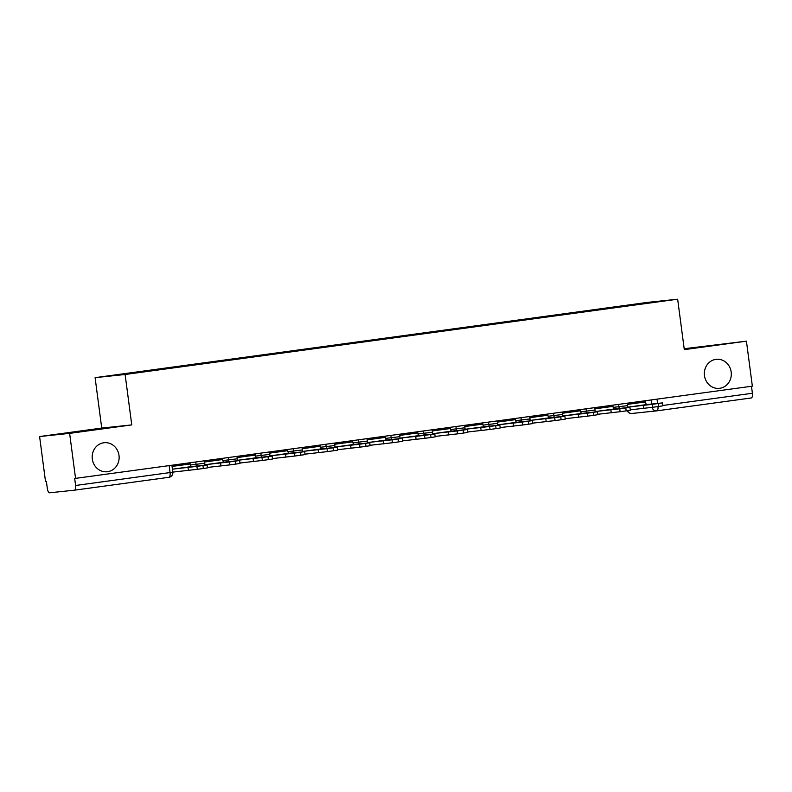 <?xml version="1.0" encoding="UTF-8"?>
<svg xmlns="http://www.w3.org/2000/svg" width="792" height="792" viewBox="0 0 792 792"><rect width="100%" height="100%" fill="white"/><g stroke="black" fill="none" stroke-linecap="round" stroke-linejoin="round"><path stroke-width="1.19" d="M119.008 455.42A14.593 13.464 -96 0 1 107.197 471.755A14.593 13.464 -96 0 1 92.317 459.053A14.593 13.464 -96 0 1 104.128 442.718A14.593 13.464 -96 0 1 119.008 455.42M731.174 372.012A14.593 13.464 -96 0 1 719.364 388.347A14.593 13.464 -96 0 1 704.484 375.655A14.593 13.464 -96 0 1 716.295 359.32A14.593 13.464 -96 0 1 731.174 372.012M39.6 436.541L69.627 433.373L75.547 478.368L752.351 386.159L746.43 341.164L684.298 349.628L677.655 299.208L647.628 302.376L95.099 377.655L101.732 428.076L39.6 436.541L45.52 481.536L46.401 481.447L47.322 488.456A4.564 1.762 -97.8 0 0 49.668 492.792L74.438 490.179A4.564 1.762 -97.8 0 0 74.458 490.179A4.564 1.762 -97.8 0 0 75.596 485.476L172.824 472.19L171.904 465.241M746.43 341.164L684.179 348.728M69.627 433.373L131.759 424.908L125.116 374.487L677.655 299.208M75.547 478.368L74.676 478.467L75.596 485.476M751.479 386.278L752.4 393.268A4.564 1.762 82.2 0 1 751.262 397.97A4.564 1.762 82.2 0 1 751.242 397.97L656.835 410.84A4.564 1.762 -97.8 0 0 656.816 410.84A4.564 1.762 -97.8 0 0 657.994 406.553M616.354 307.385L616.097 306.91L651.123 302.138L665.824 300.584L630.779 305.425M616.097 306.91L139.897 371.715L106.92 376.279L121.631 374.725L630.798 305.356M95.099 377.655L125.116 374.487M101.732 428.076L131.759 424.908M614.107 307.692L614.038 307.128M644.292 404.95L654.459 403.87L644.332 405.237M645.332 400.742L645.49 401.93A2.732 1.059 -97.8 0 0 646.896 404.534L662.488 402.9L652.281 404.346L652.667 407.286L658.716 406.464L658.33 403.524M652.667 407.286L630.284 409.84M627.62 406.563A2.732 1.059 -97.8 0 0 628.343 407.058L652.281 404.346M662.488 402.9L662.874 405.841L658.716 406.464M611.761 409.375L621.928 408.306L611.8 409.672M612.81 405.177L612.968 406.365A2.732 1.059 -97.8 0 0 614.374 408.969L629.957 407.335L619.75 408.771L620.136 411.711L626.185 410.89L625.799 407.949M620.136 411.711L597.762 414.265M595.099 410.989A2.732 1.059 -97.8 0 0 595.812 411.493L619.75 408.771M629.957 407.335L630.343 410.276L626.185 410.89M579.239 413.81L589.406 412.741L579.279 414.097M580.279 409.603L580.437 410.791A2.732 1.059 -97.8 0 0 581.843 413.394L597.435 411.771L587.228 413.206L587.614 416.147L593.663 415.325L593.277 412.385M587.614 416.147L565.231 418.701M562.567 415.424A2.732 1.059 -97.8 0 0 563.29 415.929L587.228 413.206M597.435 411.771L597.821 414.711L593.663 415.325M546.708 418.245L556.875 417.166L546.747 418.532M547.757 414.038L547.916 415.226A2.732 1.059 -97.8 0 0 549.321 417.829L564.904 416.196L554.697 417.641L555.083 420.582L561.132 419.75L560.746 416.81M555.083 420.582L532.709 423.136M530.046 419.859A2.732 1.059 -97.8 0 0 530.759 420.354L554.697 417.641M564.904 416.196L565.29 419.136L561.132 419.75M514.186 422.671L524.353 421.601L514.226 422.958M515.226 418.473L515.384 419.661A2.732 1.059 -97.8 0 0 516.79 422.255L532.372 420.631L522.176 422.067L522.562 425.007L528.611 424.185L528.214 421.245M522.562 425.007L500.178 427.561M497.515 424.284A2.732 1.059 -97.8 0 0 498.237 424.789L522.176 422.067M532.372 420.631L532.769 423.572L528.611 424.185M481.655 427.106L491.822 426.027L481.694 427.393M482.704 422.898L482.863 424.086A2.732 1.059 -97.8 0 0 484.268 426.69L499.851 425.057L489.644 426.502L490.03 429.442L496.079 428.62L495.693 425.68M490.03 429.442L467.656 431.996M464.993 428.719A2.732 1.059 -97.8 0 0 465.706 429.214L489.644 426.502M499.851 425.057L500.237 427.997L496.079 428.62M449.133 431.531L459.301 430.462L449.173 431.828M450.173 427.333L450.331 428.522A2.732 1.059 -97.8 0 0 451.737 431.125L467.32 429.492L457.123 430.927L457.509 433.868L463.558 433.046L463.162 430.106M457.509 433.868L435.125 436.422M432.462 433.145A2.732 1.059 -97.8 0 0 433.184 433.65L457.123 430.927M467.32 429.492L467.716 432.432L463.558 433.046M416.602 435.966L426.769 434.897L416.642 436.253M417.651 431.759L417.81 432.947A2.732 1.059 -97.8 0 0 419.215 435.55L434.798 433.927L424.591 435.362L424.977 438.303L431.026 437.481L430.64 434.541M424.977 438.303L402.603 440.857M399.94 437.58A2.732 1.059 -97.8 0 0 400.653 438.085L424.591 435.362M434.798 433.927L435.184 436.867L431.026 437.481M384.08 440.401L394.248 439.322L384.12 440.689M385.12 436.194L385.278 437.382A2.732 1.059 -97.8 0 0 386.684 439.986L402.267 438.352L392.07 439.798L392.456 442.738L398.495 441.906L398.109 438.976M392.456 442.738L370.072 445.292M367.409 442.015A2.732 1.059 -97.8 0 0 368.132 442.51L392.07 439.798M402.267 438.352L402.653 441.293L398.495 441.906M351.549 444.827L361.716 443.758L351.589 445.124M352.598 440.629L352.747 441.817A2.732 1.059 -97.8 0 0 354.163 444.421L369.745 442.787L359.538 444.223L359.924 447.163L365.973 446.341L365.587 443.401M359.924 447.163L337.55 449.717M334.887 446.44A2.732 1.059 -97.8 0 0 335.6 446.945L359.538 444.223M369.745 442.787L370.131 445.728L365.973 446.341M319.027 449.262L329.195 448.183L319.067 449.549M320.067 445.055L320.225 446.243A2.732 1.059 -97.8 0 0 321.631 448.846L337.214 447.223L327.017 448.658L327.403 451.598L333.442 450.777L333.056 447.836M327.403 451.598L305.019 454.153M302.356 450.876A2.732 1.059 -97.8 0 0 303.079 451.381L327.017 448.658M337.214 447.223L337.6 450.153L333.442 450.777M286.496 453.687L296.663 452.618L286.536 453.984M287.546 449.49L287.694 450.678A2.732 1.059 -97.8 0 0 289.11 453.281L304.692 451.648L294.485 453.093L294.872 456.024L300.92 455.202L300.534 452.262M294.872 456.024L272.498 458.578M269.834 455.311A2.732 1.059 -97.8 0 0 270.547 455.806L294.485 453.093M304.692 451.648L305.078 454.588L300.92 455.202M253.975 458.123L264.142 457.053L254.014 458.41M255.014 453.925L255.172 455.103A2.732 1.059 -97.8 0 0 256.578 457.707L272.161 456.083L261.964 457.519L262.35 460.459L268.389 459.637L268.003 456.697M262.35 460.459L239.966 463.013M237.303 459.736A2.732 1.059 -97.8 0 0 238.026 460.241L261.964 457.519M272.161 456.083L272.547 459.023L268.389 459.637M221.443 462.558L231.61 461.479L221.483 462.845M222.493 458.35L222.641 459.538A2.732 1.059 -97.8 0 0 224.057 462.142L239.639 460.508L229.433 461.954L229.819 464.894L235.868 464.072L235.481 461.132M229.819 464.894L207.445 467.448M204.781 464.171A2.732 1.059 -97.8 0 0 205.494 464.666L229.433 461.954M239.639 460.508L240.025 463.449L235.868 464.072M188.922 466.983L199.089 465.914L188.961 467.28M189.961 462.785L190.12 463.973A2.732 1.059 -97.8 0 0 191.525 466.577L207.108 464.944L196.901 466.379L197.297 469.319L203.336 468.498L202.95 465.557M197.297 469.319L173.359 472.042A5.702 2.198 82.2 0 1 172.785 471.913M172.369 468.755A2.732 1.059 -97.8 0 0 172.973 469.102L196.901 466.379M207.108 464.944L207.494 467.884L203.336 468.498M190.337 465.003L204.752 463.241L204.435 460.815M222.869 460.578L237.273 458.806L236.957 456.38M255.39 456.142L269.805 454.38L269.488 451.945M287.922 451.717L302.326 449.945L302.009 447.52M320.443 447.282L334.858 445.51L334.541 443.084M352.975 442.847L367.389 441.085L367.062 438.659M385.496 438.422L399.911 436.649L399.594 434.224M418.027 433.986L432.442 432.224L432.115 429.789M450.549 429.561L464.963 427.789L464.647 425.363M483.08 425.126L497.495 423.354L497.168 420.928M515.602 420.691L530.016 418.928L529.699 416.493M548.133 416.265L562.548 414.493L562.221 412.068M580.655 411.83L595.069 410.068L594.752 407.632M613.186 407.395L627.601 405.633L627.274 403.207M169.132 465.617L170.052 472.606A4.564 1.762 -97.8 0 1 168.914 477.309A4.564 1.762 -97.8 0 0 168.914 477.309L74.478 490.179M651.113 399.96L651.648 404.029M656.558 410.87L632.016 413.454A4.564 4.207 -96 0 1 627.571 410.702M195.743 461.993L196.06 464.399A4.564 4.207 84 0 0 196.574 466.043M228.264 457.568L228.581 459.974A4.564 4.207 84 0 0 229.106 461.607M260.796 453.133L261.113 455.539A4.564 4.207 84 0 0 261.627 457.182M293.317 448.698L293.634 451.113A4.564 4.207 84 0 0 294.159 452.747M325.849 444.272L326.165 446.678A4.564 4.207 84 0 0 326.68 448.312M358.37 439.837L358.687 442.243A4.564 4.207 84 0 0 359.212 443.886M390.901 435.412L391.218 437.818A4.564 4.207 84 0 0 391.733 439.451M423.423 430.977L423.75 433.382A4.564 4.207 84 0 0 424.264 435.016M455.954 426.542L456.271 428.957A4.564 4.207 84 0 0 456.786 430.591M488.486 422.116L488.803 424.522A4.564 4.207 84 0 0 489.317 426.155M521.007 417.681L521.324 420.087A4.564 4.207 84 0 0 521.839 421.73M553.539 413.246L553.856 415.661A4.564 4.207 84 0 0 554.37 417.295M586.06 408.82L586.377 411.226A4.564 4.207 84 0 0 586.892 412.86M618.592 404.385L618.908 406.791A4.564 4.207 84 0 0 619.423 408.434M657.023 399.148L657.588 403.405M662.825 405.474L752.4 393.268M751.262 397.97L656.816 410.84A4.564 4.207 -96 0 1 652.113 407.355M627.432 404.395L645.49 401.93M643.787 408.415L643.401 405.474M628.343 407.058L646.896 404.534M594.911 408.82L612.968 406.365M611.256 412.84L610.87 409.9M595.812 411.493L614.374 408.969M562.379 413.256L580.437 410.791M578.734 417.275L578.348 414.335M563.29 415.929L581.843 413.394M529.858 417.681L547.916 415.226M546.203 421.71L545.817 418.77M530.759 420.354L549.321 417.829M497.327 422.116L515.384 419.661M513.681 426.136L513.295 423.195M498.237 424.789L516.79 422.255M464.805 426.551L482.863 424.086M481.15 430.571L480.764 427.63M465.706 429.214L484.268 426.69M432.274 430.977L450.331 428.522M448.628 434.996L448.242 432.066M433.184 433.65L451.737 431.125M399.752 435.412L417.81 432.947M416.097 439.431L415.711 436.491M400.653 438.085L419.215 435.55M367.221 439.847L385.278 437.382M383.575 443.867L383.189 440.926M368.132 442.51L386.684 439.986M334.699 444.272L352.747 441.817M351.044 448.292L350.658 445.352M335.6 446.945L354.163 444.421M302.168 448.708L320.225 446.243M318.523 452.727L318.137 449.787M303.079 451.381L321.631 448.846M269.636 453.133L287.694 450.678M285.991 457.162L285.605 454.222M270.547 455.806L289.11 453.281M237.115 457.568L255.172 455.103M253.47 461.587L253.074 458.647M238.026 460.241L256.578 457.707M204.584 462.003L222.641 459.538M220.938 466.023L220.552 463.082M205.494 464.666L224.057 462.142M172.062 466.429L190.12 463.973M188.417 470.448L188.021 467.508M172.973 469.102L191.525 466.577M627.432 407.583A4.564 4.564 0 0 0 627.601 405.633M594.901 412.018A4.564 4.564 0 0 0 595.069 410.068M562.379 416.453A4.564 4.564 0 0 0 562.548 414.493M529.848 420.879A4.564 4.564 0 0 0 530.016 418.928M497.327 425.314A4.564 4.564 0 0 0 497.495 423.354M464.795 429.749A4.564 4.564 0 0 0 464.963 427.789M432.274 434.174A4.564 4.564 0 0 0 432.442 432.224M399.742 438.61A4.564 4.564 0 0 0 399.911 436.649M367.221 443.035A4.564 4.564 0 0 0 367.389 441.085M334.689 447.47A4.564 4.564 0 0 0 334.858 445.51M302.158 451.905A4.564 4.564 0 0 0 302.326 449.945M269.636 456.331A4.564 4.564 0 0 0 269.805 454.38M237.105 460.766A4.564 4.564 0 0 0 237.273 458.806M204.584 465.191A4.564 4.564 0 0 0 204.752 463.241M74.458 490.179L168.914 477.309A4.564 4.564 0 0 0 172.824 472.19M627.244 410.751A4.564 4.564 0 0 0 631.907 413.474L656.677 410.85A4.564 4.564 0 0 0 656.816 410.84"/></g></svg>

